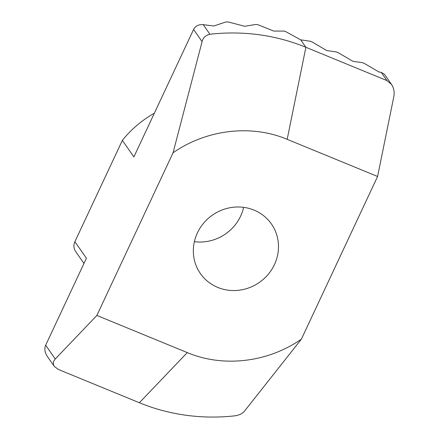 <?xml version="1.0" encoding="UTF-8"?>
<svg xmlns="http://www.w3.org/2000/svg" width="439" height="439" viewBox="0 0 439 439"><rect width="100%" height="100%" fill="white"/><g stroke="black" fill="none" stroke-linecap="round" stroke-linejoin="round"><path stroke-width="0.66" d="M391.473 84.376C393.838 87.998 394.628 92.053 393.838 96.547L377.589 176.473L287.177 139.328C251.108 124.122 206.396 129.51 173.059 152.788L202.088 41.639C203.076 37.628 205.688 35.169 209.924 34.258A199.054 188.545 -34.9 0 1 305.89 47.291L386.978 80.606L391.473 84.376L384.432 74.268L381.217 72.342L378.994 72.018L364.381 63.457L362.521 62.689L352.901 61.295L338.288 52.735L336.422 51.967L326.803 50.573L312.189 42.012L310.324 41.244L300.704 39.85L285.893 31.701A199.054 188.545 -34.9 0 0 283.967 31.076L273.695 31.065L258.033 24.749A199.054 188.545 -34.9 0 0 255.97 24.408L244.808 26.296L228.214 21.972A199.054 188.545 -34.9 0 0 226.003 21.95L213.831 25.989L203.235 24.661C198.653 24.337 195.437 25.934 193.594 29.446L133.884 156.91L122.36 140.376A104.767 99.236 -34.9 0 1 154.352 113.213M377.589 176.473L301.395 339.133L244.814 410.734C242.844 413.335 239.683 415.014 235.348 415.771A199.054 188.545 -34.9 0 1 139.382 402.744L58.294 369.424L54.359 366.461C52.768 363.953 53.07 361.467 55.276 358.998L45.672 345.213L86.423 258.225L74.904 241.686L122.36 140.376M55.276 358.998L96.865 315.449L173.059 152.788M45.672 345.213C44.202 348.731 44.745 352.446 47.319 356.353L54.359 366.461M96.865 315.449L187.277 352.599C223.347 367.8 268.059 362.411 301.395 339.133M74.904 241.686A10.476 9.921 145.1 0 0 75.629 251.503L83.964 263.471M217.799 287.435A43.313 41.025 -34.9 0 1 200.376 273.524A43.313 41.025 -34.9 0 1 203.723 223.061A43.313 41.025 -34.9 0 1 254.027 210.1A43.313 41.025 -34.9 0 1 271.45 224.011A43.313 41.025 -34.9 0 1 268.103 274.474A43.313 41.025 -34.9 0 1 217.799 287.435M194.373 241.68A43.313 41.025 145.1 0 0 243.656 207.345M193.594 29.446L202.088 41.639M209.924 34.258L203.235 24.661M300.704 39.85L305.89 47.291L287.177 139.328M381.217 72.342L386.978 80.606M187.277 352.599L139.382 402.744"/></g></svg>
